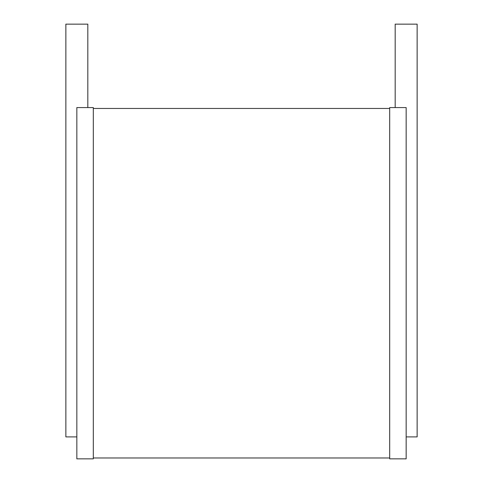 <?xml version="1.0" encoding="UTF-8"?>
<svg xmlns="http://www.w3.org/2000/svg" width="483" height="483" viewBox="0 0 483 483"><rect width="100%" height="100%" fill="white"/><g stroke="black" fill="none" stroke-linecap="round" stroke-linejoin="round"><path stroke-width="0.72" d="M87.815 107.576L87.815 24.15L65.863 24.15L65.863 436.898L76.839 436.898M76.839 107.576L93.31 107.576L93.31 458.85L76.839 458.85L76.839 107.576M93.31 108.458L389.69 108.458M93.31 457.975L389.69 457.975M389.69 107.576L389.69 458.85L406.161 458.85L406.161 107.576L389.69 107.576M395.185 107.576L395.185 24.15L417.137 24.15L417.137 436.898L406.161 436.898"/></g></svg>
